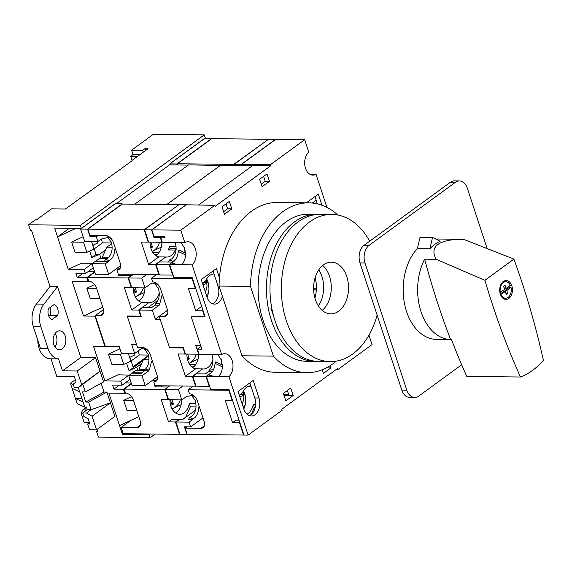 <?xml version="1.0" encoding="UTF-8"?>
<svg xmlns="http://www.w3.org/2000/svg" width="572" height="572" viewBox="0 0 572 572"><rect width="100%" height="100%" fill="white"/><g stroke="black" fill="none" stroke-linecap="round" stroke-linejoin="round"><path stroke-width="0.86" d="M89.475 422.701L87.688 424.002L89.582 429.751L96.532 429.829L114.893 416.423L110.425 402.824L91.148 409.695L87.273 409.652L82.683 412.998L86.558 413.041L92.063 416.23L96.532 429.829M87.688 424.002L89.918 424.031L88.167 418.718L83.848 416.53L82.683 412.998M92.6 263.284L81.596 263.163L68.204 269.362L54.64 228.106L81.353 228.407L80.352 225.368L204.261 134.863L153.346 134.291L131.546 150.214L142.678 150.343L144.973 148.663L145.574 150.493M204.261 134.863L205.262 137.909L170.613 163.213L170.62 164.05L116.438 203.625L115.308 203.611M89.389 422.436L84.141 422.372L81.145 413.249L82.811 409.895L86.873 409.938M75.711 380.823L73.888 380.802L70.449 383.319L72.115 388.388L79.744 391.877L84.749 407.092L86.444 407.114L87.273 409.652M78.343 387.601L79.744 391.877M70.449 383.319L73.366 384.649M78.221 387.687L74.346 387.644L73.187 384.112L76.097 382.003L74.353 376.691L56.821 376.498L51.008 358.801L58.516 358.887L62.448 370.835L77.191 370.999L81.66 384.598L78.221 387.687L82.811 384.334L85.314 391.942L82.432 391.906L85.764 402.052L88.646 402.087L91.148 409.695L86.558 413.041M73.187 384.112L76.09 381.989M92.063 416.23L110.425 402.824L106.885 392.077L104.011 392.049L85.764 402.052M88.646 402.087L106.885 392.077M58.516 358.887A18.869 12.748 -89.4 0 1 47.969 348.434L40.812 326.669A18.869 12.748 -89.4 0 1 43.944 304.132L57.515 286.586L80.802 357.428L95.553 357.593L103.553 381.939L85.314 391.942M101.122 383.269L104.011 392.049M155.162 434.055L150.164 437.709L98.413 437.122L96.525 431.374L97.64 431.388L97.011 429.486M150.164 437.709L149.163 434.663L122.451 434.362L108.895 393.114L124.753 393.293L123.416 389.232L113.957 389.124L112.62 385.07L122.079 385.178L120.749 381.116L104.89 380.938L118.282 374.746L129.415 375.196M102.796 307.121L83.548 316.023L94.952 316.152L104.955 346.582L93.551 346.453L104.89 380.938M83.548 316.023L72.208 281.531L88.067 281.71L86.729 277.656L77.27 277.549L75.933 273.488L85.4 273.595L84.063 269.541L68.204 269.362M80.352 225.368L28.6 224.782L35.485 219.755L36.594 219.77L51.516 208.873L65.422 209.03L132.082 160.761M57.515 286.586L50 286.508L31.603 230.545L30.488 230.53L28.6 224.782M82.811 384.334L100.021 371.192L81.66 384.598M77.191 370.999L95.553 357.593M72.115 388.388L77.12 403.603L84.749 407.092M81.96 398.605L75.454 398.534L83.083 402.023M62.448 370.835L80.802 357.428M49.814 307.729A7.55 5.098 -89.4 0 1 50.1 315.365L48.834 316.287M47.969 348.434L40.455 348.355L33.298 326.591A18.869 12.748 -89.4 0 1 36.436 304.047L50 286.508M159.252 292.721A14.607 9.867 -89.4 0 1 154.276 300.951A14.607 9.867 -89.4 0 1 149.807 302.474A14.607 9.867 -89.4 0 1 149.149 302.431L142.192 302.352L131.739 309.995L124.396 287.673L131.353 287.752L128.128 277.949L87.509 277.492L88.731 281.209L88.067 281.71M94.666 271.857L86.729 277.656M99.95 298.47L90.154 298.355L86.815 288.216L94.623 284.599M98.455 254.39L96.053 254.368L91.806 257.471L99.621 254.247L101.065 258.644M91.806 257.471L89.69 251.029M91.506 241.491L93.987 249.042L86.858 252.338L74.975 252.202L71.643 242.056L83.126 236.751M76.019 228.35L57.529 236.901L69.341 228.271M88.503 271.328L94.516 271.393M93.329 267.796L85.4 273.595M105.212 263.878L91.992 263.728L95.438 261.218L108.651 261.368L105.212 263.878L108.659 274.36L95.438 274.21L91.992 263.728L84.063 269.541M82.718 273.566L77.27 277.549M125.189 382.904L131.195 382.975M125.418 392.8L124.753 393.293M131.353 383.44L123.416 389.232M119.405 385.142L113.957 389.124M130.016 379.379L122.079 385.178M129.308 374.867L120.749 381.116M86.293 224.918L85.857 225.118M92.757 245.295L97.519 243.1L97.011 241.556M129.608 357.386L134.37 355.183L133.805 353.475M122.401 353.346L120.377 354.282L123.716 364.421L130.838 361.125L128.307 353.41M131.539 396.661L123.666 400.3L127.005 410.446L136.801 410.553M133.469 400.407L123.666 400.3M96.611 288.324L86.815 288.216M123.716 364.421L111.833 364.292L108.494 354.147L119.977 348.834M120.377 354.282L108.494 354.147M85.192 241.42L83.526 242.192L71.643 242.056M86.858 252.338L83.526 242.192M148.484 355.498L133.019 366.788L129.887 357.257M126.541 363.12L129.05 370.742L143.014 360.539M111.633 243.407L109.731 245.073M96.053 254.368L93.029 245.173M137.752 370.22L136.751 367.181L141.606 363.635M136.751 367.181L129.05 370.742M138.81 416.666L119.562 425.575M99.621 254.247L105.67 249.828M101.251 239.096L102.488 242.864L111.49 242.964M102.488 242.864L94.251 248.877M138.052 351.015L139.346 354.947L148.341 355.055M139.346 354.947L131.102 360.968M81.353 228.407L116.002 203.103L116.438 203.625M123.359 433.698L122.451 434.362M150.071 433.998L149.163 434.663M142.678 150.343L143.279 152.173M97.419 430.723L96.525 431.374M144.973 148.663L148.034 148.699L131.968 160.432M137.537 156.363L130.702 156.285L132.046 160.375M131.546 150.214L132.997 154.612L130.702 156.285M132.997 154.612L139.833 154.69M51.015 358.837L50.329 358.823A18.869 12.748 -89.4 0 1 37.788 340.24M57.615 315.451L52.102 319.469A7.55 5.098 -89.4 0 1 48.549 308.651L54.054 304.633A7.55 5.098 -89.4 0 1 57.615 315.451L50.1 315.365M56.735 331.817A9.438 6.371 -89.4 0 1 59.617 330.838A9.438 6.371 -89.4 0 1 65.887 340.34A9.438 6.371 -89.4 0 1 59.402 349.707A9.438 6.371 -89.4 0 1 53.289 342.385A9.438 6.371 -89.4 0 1 56.735 331.817M55.134 333.469A9.438 6.371 -89.4 0 1 54.983 346.968M82.811 409.895L86.529 407.386M461.668 364.75L418.725 396.11A13.206 8.923 -89.4 0 1 414.686 397.483A13.206 8.923 -89.4 0 1 406.806 390.14L365 263.006A13.206 8.923 -89.4 0 1 369.147 245.309L455.426 182.296A13.206 8.923 -89.4 0 1 459.466 180.916A13.206 8.923 -89.4 0 1 467.345 188.26L487.158 248.52M414.686 397.483L409.681 397.426A13.206 8.923 -89.4 0 1 401.794 390.083L359.995 262.948A13.206 8.923 -89.4 0 1 364.135 245.252L450.414 182.239A13.206 8.923 -89.4 0 1 454.454 180.866L459.466 180.916M500.507 294.651L505.326 291.556L506.363 294.723L507.8 293.672L506.756 290.505L511.011 287.401A8.258 5.577 90.6 0 1 508.129 297.368A8.258 5.577 90.6 0 1 505.598 298.226L502.895 298.198M501.072 294.659A8.258 5.577 90.6 0 0 505.598 298.226M513.906 259.102L463.549 239.303C455.863 239.239 449.578 239.904 444.701 241.312C434.234 244.509 431.388 250.507 436.164 259.302L424.638 259.173A50.193 33.912 90.6 0 0 420.928 311.347A50.193 33.912 90.6 0 0 450.607 339.546L451.444 339.553A632.375 427.227 90.6 0 0 466.781 376.405L520.477 377.012A90.533 61.168 90.6 0 0 543.4 360.267A632.375 427.227 90.6 0 0 513.906 259.102L484.906 280.28A632.375 427.227 90.6 0 0 520.477 377.012M429.879 248.77L432.532 237.437L440.161 241.262A50.193 33.912 90.6 0 0 429.879 248.77L417.36 248.627A50.193 33.912 90.6 0 0 404.697 304.554A50.193 33.912 90.6 0 0 436.515 339.389L451.444 339.561M452.195 239.175A50.193 33.912 90.6 0 0 452.109 239.175L437.637 239.01A50.193 33.912 90.6 0 0 435.778 239.067M463.549 239.303L452.016 239.175A50.193 33.912 90.6 0 1 452.109 239.175M500.378 292.542A8.258 5.577 90.6 0 1 505.784 281.717A8.258 5.577 90.6 0 1 510.317 285.285L506.063 288.395L505.019 285.221L503.589 286.272L504.633 289.439L499.928 292.542M506.063 288.395L504.361 288.374L503.653 286.222M506.034 293.701L505.055 290.483L509.302 287.38A8.258 5.577 90.6 0 0 508.994 286.25M500.278 293.972L503.617 291.534L505.326 291.556M507.8 293.672L506.098 293.658M506.756 290.505L505.055 290.483M509.302 287.38L511.011 287.401M508.851 298.427A9.438 6.371 90.6 0 0 512.298 287.859A9.438 6.371 90.6 0 0 506.184 280.545A9.438 6.371 90.6 0 0 499.699 289.904A9.438 6.371 90.6 0 0 505.97 299.413A9.438 6.371 90.6 0 0 508.851 298.427M503.61 298.713A9.438 6.371 90.6 0 0 504.125 298.377A9.438 6.371 90.6 0 0 504.34 298.212M504.525 281.703A9.438 6.371 90.6 0 0 503.81 281.188M432.532 237.437L420.012 237.301L417.36 248.627M436.164 259.302L484.906 280.28M424.638 259.173A632.375 427.227 90.6 0 0 450.607 339.546M170.685 405.362L173.409 404.104L171.543 403.217L170.313 403.789M171.543 403.217L170.385 399.699M171.965 399.714L173.409 404.104M181.102 404.704L174.946 407.55M180.273 399.807A12.62 11.233 -64.6 0 1 172.1 408.923M133.841 293.272L136.558 292.013L134.692 291.127L133.483 291.691M134.692 291.127L133.591 287.78M135.171 287.795L136.558 292.013M144.366 292.564L138.095 295.467M143.372 287.888A12.62 11.233 -64.6 0 1 135.221 296.839M169.476 164.886L188.281 165.101L134.742 204.197L188.567 164.886L220.635 165.458M119.634 274.145L118.075 275.282L131.653 275.683M124.296 275.354L125.211 274.21M103.568 309.538L95.202 315.644L105.32 346.417L119.233 346.568L121.45 353.332L134.67 353.482L131.724 344.523L136.594 344.58L127.198 316.009L140.691 316.159L138.689 310.067L131.739 309.995M168.111 387.015L154.762 386.865L156.32 385.728M161.383 386.937L162.269 385.793M144.873 370.298L135.907 370.198L132.461 372.715L132.604 373.137M148.598 355.898L143.4 359.695L139.025 369.297L139.332 370.241M106.835 258.708L99.221 258.623L95.803 261.218M111.704 243.629L106.885 247.147L102.224 257.379L102.645 258.658M104.476 261.318L105.648 259.173L107.708 258.165C111.833 254.368 113.056 249.127 111.39 242.435L107.515 236.908M91.87 235.435L90.054 236.758L87.552 229.15L80.602 229.072L84.656 241.413L97.869 241.563L101.315 239.046L108.737 237.251L111.59 239.089M105.648 259.173L108.98 260.76C112.548 258.751 114.486 254.948 114.786 249.335L115.83 249.8M87.552 229.15L122.208 203.847L115.251 203.768L80.602 229.072M108.98 260.76L108.651 261.368M128.793 375.647L142.006 375.797L145.231 385.607L132.018 385.457L128.793 375.647L132.232 373.137L141.277 373.237L144.716 370.72L145.159 369.548C148.784 365.594 149.792 360.532 148.184 354.354L144.316 348.827M134.67 353.482L141.556 348.455L142.964 348.77L141.27 348.663M142.964 348.77L145.538 349.17L148.391 351.008M145.159 369.541L149.585 368.911L151.587 361.254L152.624 361.718M97.869 241.563L96.318 236.829L90.054 236.758M170.613 163.327L204.511 138.574L211.526 138.817M98.134 235.5L96.318 236.829M88.731 281.209A7.55 4.969 53.9 0 1 96.518 288.038L103.41 309.002A7.55 4.969 53.9 0 1 102.302 315.036A7.55 4.969 53.9 0 1 100.071 315.701L103.611 313.113M95.202 315.644L100.071 315.701M144.952 287.909A14.607 9.867 -89.4 0 1 139.389 300.786A14.607 9.867 -89.4 0 1 138.903 301.115M142.192 302.352A14.607 9.867 -89.4 0 1 133.147 287.773M170.199 164.893L170.056 164.464M181.753 399.828A14.607 9.867 -89.4 0 1 176.19 412.705A14.607 9.867 -89.4 0 1 175.697 413.034M195.967 403.753L189.289 403.675A14.607 9.867 -89.4 0 1 184.12 412.791A14.607 9.867 -89.4 0 1 179.651 414.314A14.607 9.867 -89.4 0 1 169.948 399.692M179.015 419.726L171.972 419.398L168.533 421.914L161.197 399.592L168.483 399.428M178.929 419.476L175.49 421.986L179.544 434.334L123.209 433.698L121.15 427.441L130.874 420.341M168.154 399.671L164.815 389.532L165.151 389.282M121.15 427.441L136.865 427.62A7.55 4.969 53.9 0 0 139.096 426.955A7.55 4.969 53.9 0 0 140.212 420.921L133.319 399.957A7.55 4.969 53.9 0 0 125.533 393.128L124.195 389.074L164.815 389.532M131.46 383.769L124.195 389.074M177.148 164.972L176.82 163.957L211.468 138.653M108.659 274.36L120.585 265.644L120.713 266.03M144.716 370.72L148.892 370.77L142.006 375.797M149.585 368.911L148.892 370.77M145.231 385.607L157.164 376.891L157.514 377.949M111.769 243.808L110.889 241.148M118.433 268.99L116.044 268.962M87.509 277.492L94.773 272.186M128.128 277.949L131.574 275.432M132.053 275.389L124.367 275.304M170.62 163.885L176.82 163.957M112.169 247.211L106.885 247.147M108.544 257.45L102.224 257.379M104.526 261.232L95.774 261.132M149.149 302.431L138.689 310.067M189.289 403.675L190.326 406.835L185.736 417.102L182.432 419.512M168.533 421.914L175.49 421.986M190.326 406.835L196.053 406.899M152.166 380.537L155.684 380.58M132.461 372.715L141.849 372.822M148.563 355.727L147.69 353.067M139.025 369.297L145.345 369.369M143.4 359.695L148.97 359.759M187.58 359.767L189.289 358.98L187.223 358.186M187.423 358.093L187.037 356.914M187.68 354.075L189.289 358.98M198.105 359.059L190.826 362.433M196.282 354.175A12.62 11.233 -64.7 0 1 188.982 363.377M150.786 247.855L152.495 247.061L150.429 246.267M150.629 246.174L150.243 244.995M150.879 242.156L152.495 247.061M161.304 247.14L154.025 250.515M159.488 242.256A12.62 11.233 -64.7 0 1 152.188 251.458M234.191 165.615L241.141 165.694L240.812 164.679L275.461 139.368L268.504 139.289L233.855 164.6L234.191 165.615L220.277 165.458L166.738 204.554L220.563 165.244M167.553 310.217L155.269 319.183L160.139 319.24L169.534 347.812L170.442 347.147M128.328 316.016L127.42 316.681L137.537 347.447L142.407 347.504A7.55 4.969 53.9 0 1 150.193 354.333L157.085 375.296A7.55 4.969 53.9 0 1 155.97 381.324A7.55 4.969 53.9 0 1 153.746 381.996L154.969 385.714L195.588 386.171L192.364 376.362L185.407 376.283L178.071 353.968L185.028 354.047L183.026 347.962L169.534 347.812M199.735 408.065L198.698 407.6C198.398 413.206 196.461 417.017 192.893 419.019L189.561 417.431L191.62 416.423C195.746 412.634 196.968 407.393 195.302 400.7L191.427 395.173M181.782 399.828L178.335 389.346L165.122 389.196L168.568 399.678L181.782 399.828L186.815 396.36L192.65 395.509L195.502 397.354M192.893 419.019L192.564 419.626L188.388 419.583L189.561 417.438M127.42 316.681L141.334 316.838L139.11 310.074L142.55 307.564L151.594 307.664L155.033 305.148L155.477 303.975C159.102 300.021 160.11 294.952 158.501 288.781L154.633 283.254M144.988 287.909L141.763 278.099L128.55 277.956L131.774 287.759L144.988 287.909L151.873 282.883L153.282 283.197L151.587 283.09M153.282 283.197L155.856 283.59L158.709 285.435M155.477 303.968L159.903 303.339L161.905 295.681L162.941 296.146M155.033 305.148L159.209 305.198L152.324 310.224L139.11 310.074M159.903 303.339L159.209 305.198M189.117 422.143L175.904 421.993L179.965 434.334L186.915 434.413L184.42 426.805L190.676 426.876L189.117 422.143L192.564 419.626M155.269 319.183L152.324 310.224M190.676 426.876L202.974 417.896M212.941 359.402A14.607 9.867 -89.4 0 1 203.553 368.969A14.607 9.867 -89.4 0 1 202.602 368.89L192.364 376.362M176.126 249.428L175.304 250.035A14.607 9.867 -89.4 0 1 166.752 257.05A14.607 9.867 -89.4 0 1 165.801 256.971L158.844 256.892L148.613 264.364L155.57 264.443L158.902 274.589L118.282 274.131L116.945 270.077A7.55 4.969 53.9 0 0 119.176 269.405A7.55 4.969 53.9 0 0 120.292 263.377L113.399 242.414A7.55 4.969 53.9 0 0 105.605 235.585L89.89 235.407L87.831 229.157L144.173 229.787L178.621 204.94M148.613 264.364L141.277 242.049L148.234 242.128L144.173 229.787M175.904 421.993L179.351 419.476L182.69 419.519L195.538 410.131M195.674 402.066L194.802 399.413M165.122 389.196L169.662 385.878M147.812 307.622L158.087 300.114M158.88 290.147L158.008 287.494M128.55 277.956L133.548 274.303M165.801 256.971L155.57 264.443M161.897 242.256A14.607 9.867 -89.4 0 1 155.849 255.698M176.069 246.41L169.434 246.332A14.607 9.867 -89.4 0 1 168.347 249.957L175.304 250.035M158.844 256.892A14.607 9.867 -89.4 0 1 150.1 242.149M234.127 165.615L233.726 164.386L268.168 139.539M182.883 386.028L178.335 389.346M87.831 229.157L122.194 204.061L178.535 204.69M177.785 164.979L177.384 163.749L211.747 138.653L268.089 139.289M177.384 163.749L233.726 164.386M120.492 267.489L116.945 270.077M146.761 274.453L141.763 278.099M202.602 368.89L195.645 368.811L185.407 376.283M195.645 368.811A14.607 9.867 -89.4 0 1 186.894 354.068M169.434 246.332L170.184 248.613L168.347 249.957M170.184 248.613L176.162 248.677M198.698 354.175A14.607 9.867 -89.4 0 1 192.642 367.61M152.874 252.624L158.887 252.695M157.286 379.408L153.746 381.996M190.876 366.094L194.444 366.13M189.675 364.543L195.681 364.614M154.082 254.175L157.643 254.211M205.091 281.36A13.013 11.583 115.3 0 1 205.269 282.218L202.545 283.476M207.765 281.374A15.38 4.79 65.2 0 1 207.901 282.089L208.944 288.038M208.287 293.55L206.177 294.523M203.046 284.992L206.792 283.262A12.62 11.233 -64.7 0 1 205.334 291.949M205.269 282.218L206.792 283.262M241.885 393.279A13.013 11.583 115.3 0 1 242.07 394.137L239.346 395.395M244.566 393.293A15.38 4.79 65.2 0 1 244.702 394.008L245.745 399.957M245.088 405.469L242.971 406.442M239.84 396.911L243.586 395.18A12.62 11.233 -64.7 0 1 242.128 403.868M242.07 394.137L243.586 395.18M241.141 165.694L252.273 165.816L198.427 205.141L252.559 165.608L242.821 165.494L242.8 164.257L270.62 164.572L304.676 139.697L308.744 152.088A12.455 8.416 90.6 0 0 304.962 166.037A12.455 8.416 90.6 0 0 312.948 175.146A12.455 8.416 90.6 0 0 316.051 174.31L326.948 207.436M167.56 310.253L159.195 316.366L169.312 347.132L183.219 347.29L185.442 354.054L198.663 354.197L195.717 345.238L200.586 345.295L191.191 316.724L201.859 349.185L197.412 349.135L199.092 354.254L221.629 354.504L192.142 264.807A12.455 8.416 90.6 0 0 195.924 250.858A12.455 8.416 90.6 0 0 187.938 241.749A12.455 8.416 90.6 0 0 184.835 242.585L180.759 230.194L214.815 205.327L215.143 206.342L270.956 165.58L270.62 164.572M170.442 263.692L169.198 264.6L172.644 275.082L159.431 274.932L155.984 264.45L159.431 261.933L168.468 262.04L169.641 259.895L171.7 258.88C175.826 255.091 177.048 249.842 175.382 243.15L175.139 242.478M178.736 251.094L178.779 250.05L185.063 252.888L184.513 247.769M176.326 258.437L171.865 262.655M169.641 259.888L172.973 261.475M186.193 204.561L179.243 204.483L144.587 229.794L151.544 229.873L186.265 204.776M168.468 262.04L172.644 262.083M155.984 264.45L169.198 264.6M192.785 376.369L205.999 376.519L209.223 386.322L196.003 386.171L192.785 376.369L196.225 373.852L205.269 373.952L208.708 371.442L209.152 370.263C212.777 366.309 213.785 361.247 212.176 355.069L211.933 354.397M215.53 363.013L215.58 361.969L221.857 364.807L221.314 359.688M209.152 370.263L213.578 369.634M144.587 229.794L148.648 242.135L161.862 242.285L160.31 237.544L154.047 237.48L151.544 229.873M155.863 236.15L154.047 237.48M313.671 202.052L314.071 203.267M201.651 306.385L195.724 310.71L188.388 288.395L195.345 288.474L192.12 278.664L151.501 278.214L156.499 274.56M159.195 316.366L164.064 316.416A7.55 4.969 53.9 0 0 166.295 315.751A7.55 4.969 53.9 0 0 167.403 309.717L160.51 288.753A7.55 4.969 53.9 0 0 152.724 281.932L151.501 278.214M205.019 316.631L191.191 316.724L205.098 316.881L192.206 277.656L173.845 277.449L169.605 264.557L181.531 264.693M204.683 316.874L202.681 310.789L195.724 310.71M312.312 203.046L316.152 200.243M206.628 278.914A14.607 9.867 -89.4 0 1 207 297.025M213.463 303.174A14.607 9.867 -89.4 0 1 213.142 303.146L211.304 303.131M202.474 283.262L205.584 280.995A14.607 9.867 -89.4 0 1 214.05 273.981M243.429 390.833A14.607 9.867 -89.4 0 1 243.794 408.944M255.627 404.418L253.282 404.397A14.607 9.867 -89.4 0 1 248.112 413.513A14.607 9.867 -89.4 0 1 246.99 414.207M239.275 395.18L242.378 392.914A14.607 9.867 -89.4 0 1 250.843 385.9M250.865 385.964L249.971 385.957M247.44 386.801A14.607 9.867 -89.4 0 1 247.504 386.836L251.165 386.879M239.053 420.148L235.964 420.113L232.525 422.629L225.189 400.314L232.475 400.143M239.818 422.465L239.482 422.708L243.536 435.049L187.194 434.42L185.142 428.163L186.958 426.834M232.139 400.393L228.807 390.247L229.143 390.004M185.142 428.163L200.858 428.335A7.55 4.969 53.9 0 0 203.089 427.67A7.55 4.969 53.9 0 0 204.204 421.636L197.311 400.672A7.55 4.969 53.9 0 0 189.518 393.851L188.188 389.789L228.807 390.247M193.186 386.143L188.188 389.789M211.812 372.272L208.658 374.574M207.236 375.611L205.999 376.519M208.708 371.442L212.419 371.485M221.857 364.807L222.386 364.571M185.063 252.888L185.593 252.652M175.754 244.523L175.082 242.478M233.855 164.6L240.812 164.679M213.142 303.146L212.441 303.66M253.282 404.397L254.318 407.55L251.258 414.4M232.525 422.629L239.482 422.708M254.318 407.55L255.176 407.564M212.555 356.442L211.883 354.397M285.821 400.865L293.164 395.502L290.719 388.059L283.376 393.429L285.821 400.865M269.426 181.374L266.981 173.931L259.638 179.293L262.083 186.737L269.426 181.374L265.258 181.324L263.628 176.383M322.258 369.741L323.452 373.38L330.795 368.018L330.044 365.744M224.453 214.221L231.796 208.859L229.351 201.415L222.007 206.785L224.453 214.221M321.964 205.269L318.297 194.115L306.377 202.817M219.462 277.792L216.409 268.525L201.265 279.586L207.05 297.168A12.455 8.416 90.6 0 0 214.479 304.089A12.455 8.416 90.6 0 0 222.401 296.267M243.844 409.087A12.455 8.416 90.6 0 0 251.28 416.008A12.455 8.416 90.6 0 0 258.987 398.026L253.21 380.444L238.066 391.505L243.844 409.087M368.947 335.185L372.043 344.601L337.988 369.469L337.652 368.454L281.846 409.216L282.182 410.231L248.126 435.099L228.936 376.726A12.455 8.416 90.6 0 0 232.718 362.777A12.455 8.416 90.6 0 0 224.732 353.668A12.455 8.416 90.6 0 0 221.629 354.504M309.867 174.238L316.051 174.31M248.126 435.099L243.958 435.056L229 389.575L210.639 389.368L206.399 376.476A12.455 8.416 90.6 0 0 207.85 374.817L210.317 373.673C213.113 371.442 214.686 368.011 215.029 363.377L222.401 366.866C222.115 371.056 220.763 374.303 218.361 376.605M218.332 376.612L214.807 376.569L207.858 374.81M217.246 354.454L218.275 355.205L216.674 354.447M200.987 346.525A18.118 12.241 90.6 0 0 200.851 346.618L197.412 349.135M169.605 264.557A12.455 8.416 90.6 0 0 171.057 262.898L173.516 261.754C176.319 259.524 177.892 256.092 178.235 251.458L185.607 254.948C185.314 259.137 183.97 262.384 181.567 264.686L192.142 264.807M171.064 262.891L178.014 264.65M215.029 363.377L216.43 362.355M180.445 242.535L181.481 243.286L184.799 248.548L185.607 254.948M174.253 242.464L184.835 242.585M218.275 355.205L221.593 360.467L222.401 366.866M218.354 376.612L228.936 376.726M161.976 236.222L160.61 237.216L162.298 242.335L174.224 242.464M178.235 251.458L179.637 250.436M160.61 237.216L165.065 237.266L164.729 236.25L153.882 236.129L151.823 229.873L180.759 230.194M304.676 139.697L275.74 139.375L241.377 164.471L241.777 165.701M241.377 164.471L242.485 164.486M214.815 205.327L186.186 204.776L151.823 229.873M261.268 184.241L265.258 181.324M223.631 211.726L227.62 208.809L225.997 203.868M330.795 368.018L326.555 367.767M283.798 394.723L288.767 394.78L287.366 390.512M227.62 208.809L231.796 208.859M284.019 395.402L293.164 395.502M317.353 203.897L314.943 196.561M212.398 303.675A12.455 8.416 90.6 0 0 218.018 286.057L213.056 270.971M249.192 415.594A12.455 8.416 90.6 0 0 254.819 397.976L249.857 382.89M337.988 369.469L336.293 369.455M206.399 376.476L214.807 376.569M179.88 242.528L181.474 243.286M242.821 165.494L270.956 165.58M243.129 165.272L242.8 164.257M318.375 305.941A25.475 17.21 90.6 0 0 318.783 269.805M337.902 215.036A84.913 57.364 90.6 0 0 308.794 202.845A84.913 57.364 90.6 0 0 250.486 286.415L219.047 286.064L241.963 355.77A84.913 57.364 90.6 0 0 275.447 372.308L306.885 372.658A84.913 57.364 90.6 0 0 336.264 361.125M250.486 286.415L273.402 356.12L241.963 355.77M308.794 202.845L277.356 202.488A84.913 57.364 90.6 0 0 219.047 286.064L218.018 286.057M314.893 297.962A25.475 17.21 90.6 0 0 315.122 277.706M270.921 308.115L273.952 317.353M276.04 323.702L277.699 328.743M318.768 214.321A73.588 49.714 90.6 0 0 317.01 214.257A73.588 49.714 90.6 0 0 294.508 221.915A73.588 49.714 90.6 0 0 267.632 304.354A73.588 49.714 90.6 0 0 315.358 361.433A73.588 49.714 90.6 0 0 317.117 361.404M316.402 288.803L313.606 288.774M273.402 356.12A84.913 57.364 90.6 0 0 306.885 372.658M317.01 214.257L308.665 214.164A73.588 49.714 90.6 0 0 286.164 221.814A73.588 49.714 90.6 0 0 259.288 304.261A73.588 49.714 90.6 0 0 307.014 361.34L315.358 361.433M316.309 290.354L313.613 289.003M369.712 241.184A73.588 49.714 90.6 0 0 331.896 214.428L320.52 214.3A73.588 49.714 90.6 0 0 298.012 221.95A73.588 49.714 90.6 0 0 271.142 304.397A73.588 49.714 90.6 0 0 318.869 361.468L330.244 361.597A73.588 49.714 90.6 0 0 377.141 315.093M322.193 310.396A25.854 17.467 90.6 0 0 331.288 288.016A25.854 17.467 90.6 0 0 322.701 265.437M323.459 264.85A25.854 17.467 90.6 0 0 314.014 293.815A25.854 17.467 90.6 0 0 330.78 313.864A25.854 17.467 90.6 0 0 348.534 288.209A25.854 17.467 90.6 0 0 331.36 262.162A25.854 17.467 90.6 0 0 323.459 264.85M331.896 214.428A73.588 49.714 90.6 0 0 309.395 222.079A73.588 49.714 90.6 0 0 282.518 304.526A73.588 49.714 90.6 0 0 330.244 361.597M40.812 326.669L33.298 326.591M43.944 304.132L36.436 304.047M359.995 262.948L365 263.006M401.794 390.083L406.806 390.14M450.414 182.239L455.426 182.296M364.135 245.252L369.147 245.309M172.708 408.68A15.287 13.606 -64.6 0 1 172.151 409.009M135.85 296.589A15.287 13.606 -64.6 0 1 135.271 296.94M136.865 427.62L140.412 425.032M207.901 282.089L207.007 282.504M206.092 279.894A15.287 13.606 -64.7 0 1 206.592 283.126M244.702 394.008L243.801 394.423M242.885 391.813A15.287 13.606 -64.7 0 1 243.386 395.045M200.858 428.335L204.404 425.754M164.064 316.416L167.603 313.835M254.819 397.976L258.987 398.026M505.784 281.717L503.081 281.689M172.386 409.423L175.661 406.878M135.5 297.354L138.81 294.787M189.168 363.72L191.527 361.776M152.374 251.802L154.726 249.857M206.978 285.342L206.428 279.265M243.772 397.261L243.222 391.184"/></g></svg>
